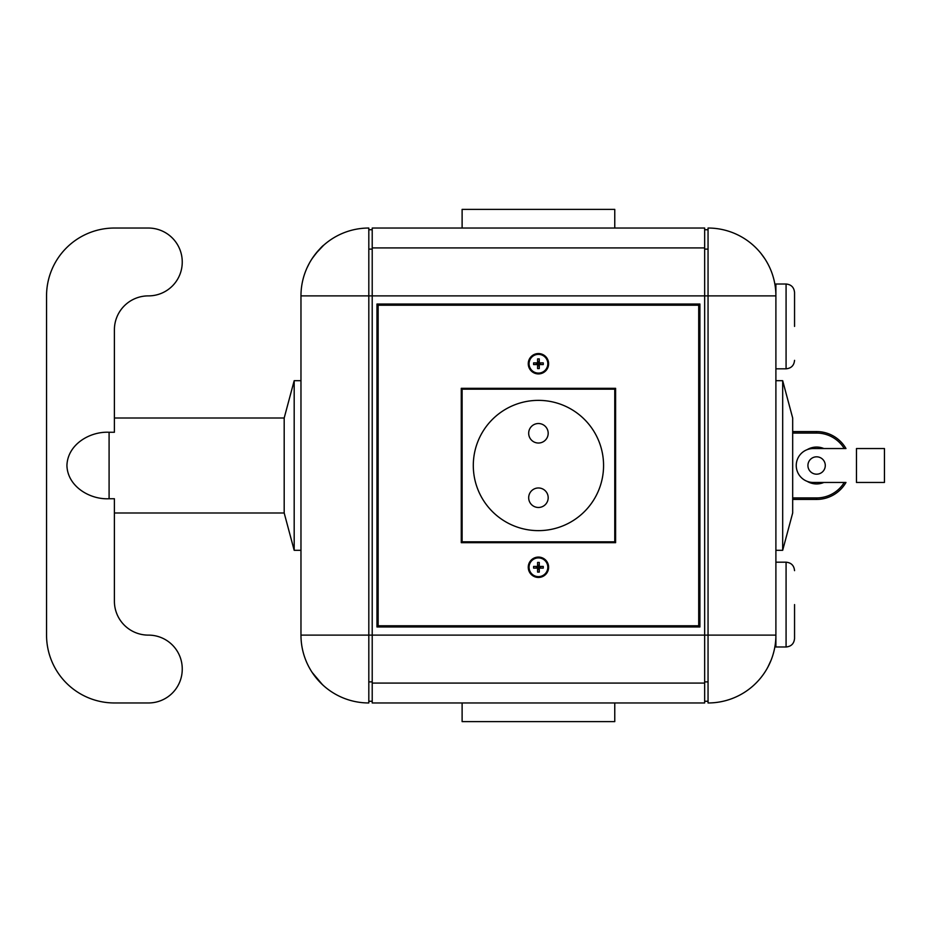 <?xml version="1.0" encoding="UTF-8"?>
<svg xmlns="http://www.w3.org/2000/svg" width="931" height="931" viewBox="0 0 931 931"><rect width="100%" height="100%" fill="white"/><g stroke="black" fill="none" stroke-linecap="round" stroke-linejoin="round"><path stroke-width="1.4" d="M310.5 669.785L309.371 667.806L310.5 669.785M312.153 258.574C303.052 275.704 303.052 275.704 312.153 258.574L317.564 251.428L312.153 258.574C317.913 250.87 321.847 246.354 323.941 245.004C321.858 246.331 317.937 250.846 312.153 258.574C303.052 275.704 303.052 275.704 312.153 258.574C303.052 275.704 303.052 275.704 312.153 258.574L310.826 260.668M315.76 253.604L323.557 245.342M704.662 701.264L708.049 701.264L708.049 702.963L708.049 635.117L704.662 635.117L704.662 683.086L372.214 683.086L372.214 247.914L704.662 247.914L704.662 635.117L300.969 635.117L300.969 295.883A67.847 67.847 0 0 1 368.816 228.037L368.816 702.963A67.847 67.847 0 0 1 300.969 635.117A67.847 67.847 0 0 0 368.816 702.963M309.278 263.368L307.09 267.732M317.552 679.56L312.153 672.426L319.368 681.562M321.055 683.296L323.546 685.647M322.51 684.704L312.153 672.426L319.391 681.585M753.028 685.914L753.028 685.914A67.847 67.847 0 0 1 708.049 702.963A67.847 67.847 0 0 0 775.895 635.117C775.802 639.632 775.802 639.632 775.895 635.117L775.895 295.883C775.802 291.368 775.802 291.368 775.895 295.883A67.847 67.847 0 0 0 708.049 228.037L708.049 249.112L704.662 249.112L708.049 249.112L708.049 295.883L708.049 228.037M775.814 638.503L775.826 638.166A67.847 67.847 0 0 1 770.891 660.684M766.364 261.215L767.505 263.194L766.364 261.215M771.496 271.84L771.054 270.723M762.955 674.975L761.116 677.396M708.049 701.264L708.049 681.888L704.662 681.888L708.049 681.888L708.049 295.883L775.895 295.883M753.761 685.251A67.847 67.847 0 0 0 769.809 663.198M767.842 667.178L771.147 660.056M771.601 658.857L771.159 660.009L771.601 658.857M767.598 667.632L769.774 663.268M764.712 258.574L761.151 253.663L764.712 258.574M699.914 626.97L699.914 304.03L376.962 304.03L376.962 626.97L699.914 626.97M372.214 249.112L368.816 249.112L372.214 249.112M372.214 681.888L368.816 681.888L372.214 681.888M704.662 228.037L372.214 228.037L372.214 247.914L704.662 247.914L704.662 228.037M704.662 229.736L708.049 229.736M372.214 229.736L368.816 229.736M372.214 702.963L372.214 683.086L704.662 683.086L704.662 702.963L372.214 702.963M372.214 701.264L368.816 701.264M114.397 418.007L284.188 418.007L294.184 380.698L300.969 380.698M114.397 512.993L284.188 512.993L294.184 550.302L300.969 550.302M294.184 380.698L294.184 550.302M284.188 512.993L284.188 418.007M114.397 498.737L114.397 601.193A33.923 33.923 0 0 0 148.32 635.117L148.494 635.117A33.749 33.749 0 0 1 182.243 668.865L182.243 669.203A33.749 33.749 0 0 1 148.494 702.963L114.397 702.963A67.847 67.847 0 0 1 46.55 635.117L46.55 295.883A67.847 67.847 0 0 1 114.397 228.037L148.32 228.037A33.923 33.923 0 0 1 182.243 261.96L182.243 262.135A33.749 33.749 0 0 1 148.494 295.883L148.32 295.883A33.923 33.923 0 0 0 114.397 329.807L114.397 432.263L109.09 432.263C89.842 431.286 67.556 444.448 66.927 465.523C67.498 486.424 89.876 499.772 109.09 498.737L114.397 498.737M109.09 432.263L109.09 498.737M794.55 326.42L794.55 292.497L794.55 326.42M775.895 326.42L775.895 284.013L786.078 284.013C791.222 284.514 794.05 287.342 794.55 292.497M794.55 604.58L794.55 638.503L794.55 604.58M775.895 562.184L786.078 562.184L786.078 646.987L775.895 646.987L775.895 604.58M816.603 474.182A8.682 8.682 0 0 0 825.285 465.5A8.682 8.682 0 0 0 816.603 456.818A8.682 8.682 0 0 0 807.922 465.5A8.682 8.682 0 0 0 816.603 474.182M823.854 448.544A18.445 18.445 0 0 0 807.165 449.65M807.165 481.35A18.445 18.445 0 0 0 823.854 482.456M782.68 380.698L792.677 418.007L792.677 512.993L782.68 550.302L782.68 380.698L775.895 380.698M844.254 448.544A32.434 32.434 0 0 0 816.603 433.066L792.677 433.066M792.677 497.934L816.603 497.934A32.434 32.434 0 0 0 844.254 482.456M792.677 499.423L816.603 499.423A33.923 33.923 0 0 0 845.976 482.456L813.217 482.456A16.956 16.956 0 0 1 796.249 465.5A16.956 16.956 0 0 1 813.217 448.544L845.976 448.544A33.923 33.923 0 0 0 816.603 431.577L792.677 431.577M856.462 448.544L884.45 448.544L884.45 482.456L856.462 482.456L856.462 448.544M614.763 228.037L614.763 209.382L462.113 209.382L462.113 228.037M538.432 576.638A9.368 9.368 0 0 1 529.064 567.27A9.368 9.368 0 0 1 538.432 557.902A9.368 9.368 0 0 1 547.812 567.27A9.368 9.368 0 0 1 538.432 576.638M538.432 576.766A9.496 9.496 0 0 1 528.936 567.27A9.496 9.496 0 0 1 538.432 557.774A9.496 9.496 0 0 1 547.928 567.27A9.496 9.496 0 0 1 538.432 576.766M538.432 562.429A14.815 6.494 180 0 0 537.583 562.44L537.583 566.42L533.603 566.42A14.815 6.494 -90 0 0 533.603 568.119L537.583 568.119L537.583 572.1A14.815 6.494 180 0 0 538.432 572.111A14.815 6.494 180 0 0 539.282 572.1L539.282 566.42L537.583 566.42L537.583 568.119L543.262 568.119A14.815 6.494 -90 0 0 543.262 566.42L539.282 566.42L539.282 562.44A14.815 6.494 180 0 0 538.432 562.429M540.585 568.119L540.585 566.42M536.279 568.119L536.279 566.42M539.282 565.117L537.583 565.117M538.432 568.119L538.432 566.42M539.282 567.27L538.432 567.27L539.282 566.42M539.282 568.119L537.583 566.42M539.282 569.423L537.583 569.423M537.583 567.27L538.432 567.27L537.583 568.119M538.432 373.098A9.368 9.368 0 0 1 529.064 363.73A9.368 9.368 0 0 1 538.432 354.362A9.368 9.368 0 0 1 547.812 363.73A9.368 9.368 0 0 1 538.432 373.098M538.432 373.226A9.496 9.496 0 0 1 528.936 363.73A9.496 9.496 0 0 1 538.432 354.234A9.496 9.496 0 0 1 547.928 363.73A9.496 9.496 0 0 1 538.432 373.226M538.432 358.889A14.815 6.494 180 0 0 537.583 358.9L537.583 362.881L533.603 362.881A14.815 6.494 -90 0 0 533.603 364.58L537.583 364.58L537.583 368.56A14.815 6.494 180 0 0 538.432 368.571A14.815 6.494 180 0 0 539.282 368.56L539.282 362.881L537.583 362.881L537.583 364.58L543.262 364.58A14.815 6.494 -90 0 0 543.262 362.881L539.282 362.881L539.282 358.9A14.815 6.494 180 0 0 538.432 358.889M540.585 364.58L540.585 362.881M536.279 364.58L536.279 362.881M539.282 361.577L537.583 361.577M538.432 364.58L538.432 362.881M539.282 363.73L538.432 363.73L539.282 362.881M539.282 364.58L537.583 362.881M539.282 365.883L537.583 365.883M537.583 363.73L538.432 363.73L537.583 364.58M538.432 507.476A9.752 9.752 0 0 0 548.184 497.724A9.752 9.752 0 0 0 538.432 487.972A9.752 9.752 0 0 0 528.68 497.724A9.752 9.752 0 0 0 538.432 507.476M538.432 443.028A9.752 9.752 0 0 0 548.184 433.276A9.752 9.752 0 0 0 538.432 423.524A9.752 9.752 0 0 0 528.68 433.276A9.752 9.752 0 0 0 538.432 443.028M538.432 530.635A65.135 65.135 0 0 0 603.567 465.5A65.135 65.135 0 0 0 538.432 400.365A65.135 65.135 0 0 0 473.297 465.5A65.135 65.135 0 0 0 538.432 530.635M462.113 389.17L614.763 389.17L614.763 541.83L462.113 541.83L462.113 389.17M462.113 702.963L462.113 721.618L614.763 721.618L614.763 702.963M528.261 363.73A10.171 10.171 0 0 0 538.432 373.913A10.171 10.171 0 0 0 548.615 363.73A10.171 10.171 0 0 0 538.432 353.559A10.171 10.171 0 0 0 528.261 363.73M528.261 567.27A10.171 10.171 0 0 0 538.432 577.441A10.171 10.171 0 0 0 548.615 567.27A10.171 10.171 0 0 0 538.432 557.087A10.171 10.171 0 0 0 528.261 567.27M378.149 625.783L698.716 625.783L698.716 305.217L378.149 305.217L378.149 625.783M615.612 542.68L615.612 388.32L461.264 388.32L461.264 542.68L615.612 542.68L615.612 388.32L461.264 388.32L461.264 542.68L615.612 542.68M368.816 228.037A67.847 67.847 0 0 0 300.969 295.883L708.049 295.883M708.049 635.117L775.895 635.117M775.895 368.816L786.078 368.816L786.078 284.013M816.603 497.934L816.603 499.423M816.603 433.066L816.603 431.577M786.078 368.816C791.222 368.315 794.05 365.487 794.55 360.344M786.078 646.987C791.222 646.486 794.05 643.658 794.55 638.503M786.078 562.184C791.222 562.685 794.05 565.513 794.55 570.656M782.68 550.302L775.895 550.302"/></g></svg>
